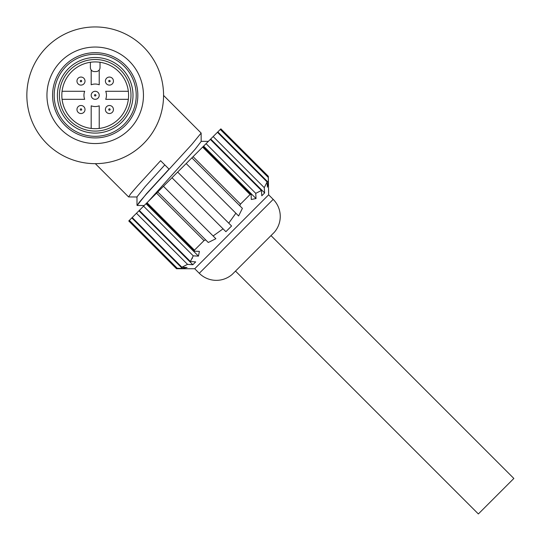 <?xml version="1.0" encoding="UTF-8"?>
<svg xmlns="http://www.w3.org/2000/svg" width="541" height="541" viewBox="0 0 541 541"><rect width="100%" height="100%" fill="white"/><g stroke="black" fill="none" stroke-linecap="round" stroke-linejoin="round"><path stroke-width="0.81" d="M107.889 113.231A4.024 4.024 0 0 1 105.705 107.984A4.024 4.024 0 0 1 110.952 105.799A4.024 4.024 0 0 1 113.137 111.047A4.024 4.024 0 0 1 107.889 113.231A4.024 4.024 0 0 0 113.137 111.047A4.024 4.024 0 0 0 110.952 105.799M91.49 93.769A4.024 4.024 0 0 1 96.738 91.585A4.024 4.024 0 0 1 98.922 96.832A4.024 4.024 0 0 1 93.674 99.017A4.024 4.024 0 0 1 91.49 93.769A4.024 4.024 0 0 0 93.674 99.017A4.024 4.024 0 0 0 98.922 96.832M113.137 82.617A4.024 4.024 0 0 1 107.889 84.802A4.024 4.024 0 0 1 105.705 79.554A4.024 4.024 0 0 1 110.952 77.363A4.024 4.024 0 0 1 113.137 82.617A4.024 4.024 0 0 0 110.952 77.363A4.024 4.024 0 0 0 105.705 79.554M82.523 77.363A4.024 4.024 0 0 1 84.707 82.617A4.024 4.024 0 0 1 79.459 84.802A4.024 4.024 0 0 1 77.268 79.554A4.024 4.024 0 0 1 82.523 77.363A4.024 4.024 0 0 0 77.268 79.554A4.024 4.024 0 0 0 79.459 84.802M77.268 107.984A4.024 4.024 0 0 1 82.523 105.799A4.024 4.024 0 0 1 84.707 111.047A4.024 4.024 0 0 1 79.459 113.231A4.024 4.024 0 0 1 77.268 107.984A4.024 4.024 0 0 0 79.459 113.231A4.024 4.024 0 0 0 84.707 111.047M194.719 268.742L268.647 194.814L273.191 199.365A24.129 24.129 0 0 1 274.294 232.305L232.211 274.388A24.129 24.129 0 0 1 199.271 273.286L194.719 268.742L176.522 268.742L128.758 220.971L132.193 217.536L181.884 267.22L187.085 267.497L182.337 268.437L177.245 268.268L176.19 268.41L176.522 268.742M235.504 271.095L478.359 513.95L513.855 478.454L271 235.599M268.647 194.814L268.316 176.285L268.343 182.432L267.403 187.179L267.126 181.979L264.258 187.639L264.63 192.934L261.79 195.781L261.418 190.479L255.751 193.353L256.035 198.554L251.281 199.487L251.119 194.402L250.064 194.537L202.625 147.105L206.067 143.663L255.751 193.353M240.508 204.099L239.771 205.742L242.395 208.373L238.622 215.967L186.192 163.538L193.069 156.66L240.508 204.099L250.064 194.537M238.622 215.967L235.876 213.228L228.742 223.149L231.582 225.989L225.895 231.676L223.061 228.836L213.134 235.971L215.873 238.716L208.278 242.49L205.648 239.866L204.004 240.603L156.565 193.164L163.443 186.287L215.873 238.716M194.442 250.158L194.307 251.213L199.392 251.376L198.459 256.13L146.029 203.7L146.408 203.315L147.01 202.719L194.442 250.158L204.004 240.603M198.459 256.13L193.259 255.846L190.385 261.506L195.686 261.885L192.846 264.725L187.544 264.353L181.884 267.22M137.11 196.992L128.609 196.944L130.672 193.82L137.529 185.894L160.603 160.697L169.015 169.11L146.408 193.8L137.144 205.472L139.199 202.348L146.063 194.429L191.744 144.535L201.144 133.052L163.565 95.419M144.21 205.519L137.144 205.472M163.267 88.94A68.355 68.355 0 0 1 32.054 121.461A68.355 68.355 0 0 1 69.045 32.149A68.355 68.355 0 0 1 158.357 69.14A68.355 68.355 0 0 1 121.367 158.452M111.514 134.675A42.624 42.624 0 0 0 134.581 78.986A42.624 42.624 0 0 0 78.891 55.919A42.624 42.624 0 0 0 55.824 111.608A42.624 42.624 0 0 0 111.514 134.675M113.671 139.876A48.25 48.25 0 0 0 139.781 76.836A48.25 48.25 0 0 0 76.741 50.719A48.25 48.25 0 0 0 50.624 113.766A48.25 48.25 0 0 0 113.671 139.876M136.217 95.297A41.015 41.015 0 0 1 95.202 136.312A41.015 41.015 0 0 1 54.188 95.297A41.015 41.015 0 0 1 95.202 54.283A41.015 41.015 0 0 1 136.217 95.297M95.202 57.502A37.796 37.796 0 0 1 133.005 95.297A37.796 37.796 0 0 1 95.202 133.1A37.796 37.796 0 0 1 57.407 95.297A37.796 37.796 0 0 1 95.202 57.502M61.83 95.297A33.373 33.373 0 0 0 95.202 128.677A33.373 33.373 0 0 0 128.582 95.297A33.373 33.373 0 0 0 95.202 61.924A33.373 33.373 0 0 0 61.83 95.297M95.202 131.084A35.787 35.787 0 0 1 59.415 95.297A35.787 35.787 0 0 1 95.202 59.51A35.787 35.787 0 0 1 130.99 95.297A35.787 35.787 0 0 1 95.202 131.084M62.073 99.321L84.687 99.321A11.26 11.26 0 0 1 84.687 91.28L62.073 91.28M91.186 69.965L91.186 84.781A11.26 11.26 0 0 1 99.226 84.781L99.226 69.965M90.381 62.276L90.381 67.557A4.024 4.024 0 0 0 94.398 71.574L96.007 71.574A4.024 4.024 0 0 0 100.031 67.557L100.031 62.276M99.226 128.433L99.226 105.813A11.26 11.26 0 0 1 91.186 105.813L91.186 128.433M128.339 91.28L105.718 91.28A11.26 11.26 0 0 1 105.718 99.321L128.339 99.321M164.809 164.904L145.171 186.611L136.981 196.87L137.001 205.282M201.144 133.052L201.164 141.465L195.071 149.336L148.295 201.435M264.63 192.934L210.713 139.017L220.877 128.853L268.316 176.285M206.067 143.663L210.713 139.017M132.193 217.536L146.029 203.7M138.922 210.807L192.846 264.725M231.582 225.989L229.715 224.123M163.443 186.287L186.192 163.538M136.46 213.269L187.544 264.353M264.258 187.639L213.174 136.555M228.742 223.149L177.658 172.065M210.327 139.395L261.418 190.479M190.385 261.506L139.301 210.422M171.97 177.752L223.061 228.836M192.244 258.442L192.461 257.956M267.126 181.979L217.441 132.288M193.259 255.846L143.568 206.162M203.605 146.124L256.035 198.554M131.815 217.915L182.337 268.437M268.343 182.432L217.82 131.909M129.353 220.376L177.245 268.268M268.174 177.34L220.282 129.448M239.771 205.742L191.879 157.85M203.22 146.503L251.119 194.402M194.307 251.213L146.408 203.315M157.756 191.974L205.648 239.866M202.625 147.105L193.069 156.66M156.565 193.164L147.01 202.719M109.113 110.263C108.437 109.397 108.64 108.903 109.728 108.775C110.405 109.634 110.202 110.127 109.113 110.263M94.459 94.993C95.324 94.317 95.818 94.519 95.946 95.608C95.088 96.284 94.594 96.082 94.459 94.993M110.168 81.387C109.309 82.07 108.809 81.867 108.68 80.778C109.539 80.095 110.033 80.305 110.168 81.387M81.292 80.338C81.975 81.197 81.772 81.698 80.683 81.826C80.007 80.967 80.21 80.474 81.292 80.338M80.244 109.208C81.103 108.531 81.603 108.734 81.732 109.823C80.873 110.499 80.379 110.296 80.244 109.208M273.191 199.365L199.271 273.286M95.324 163.659L128.609 196.944M201.164 141.343L208.366 141.363"/></g></svg>

